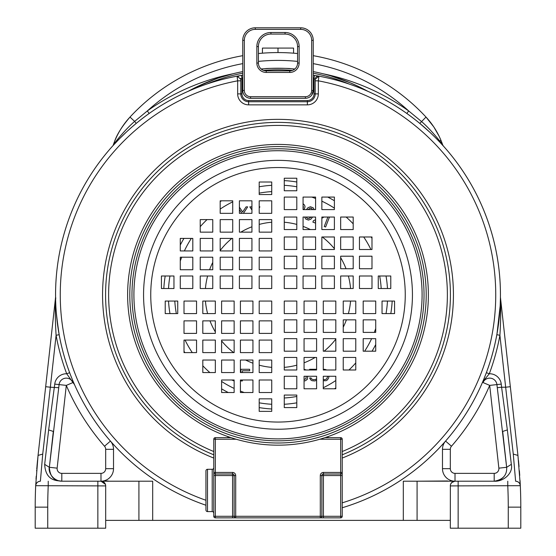<?xml version="1.0" encoding="UTF-8"?>
<svg xmlns="http://www.w3.org/2000/svg" width="556" height="556" viewBox="0 0 556 556"><rect width="100%" height="100%" fill="white"/><g stroke="black" fill="none" stroke-linecap="round" stroke-linejoin="round"><path stroke-width="0.83" d="M450.311 520.367L403.315 520.367L403.315 481.204L494.194 481.204A12.531 12.531 0 0 0 503.771 476.763M58.63 480.794A12.531 12.531 0 0 0 61.806 481.204L100.99 481.204A4.698 4.698 0 0 1 101.15 481.211L138.917 481.204L100.99 481.204L105.418 484.339L104.271 482.545M242.75 63.634A194.239 194.239 0 0 0 147.333 110.929L149.147 113.48L146.548 115.363M145.887 115.843L142.572 118.338M135.706 123.828L132.224 126.789M131.668 127.268L127.4 131.091M126.733 131.716L119.853 138.381M119.672 138.555L112.659 145.999M61.806 473.371L100.99 473.371A4.698 4.698 0 0 0 105.689 468.673L105.689 449.324A4.698 4.698 0 0 0 104.528 446.232A230.267 230.267 0 0 1 66.303 385.391L57.136 468.159A4.698 4.698 0 0 0 61.806 473.371L61.806 481.204C58.679 480.53 50.45 481.44 49.345 467.297C48.435 469.764 50.137 477.986 58.63 480.794L61.806 481.204C58.637 480.46 45.613 482.26 44.675 464.357L48.65 429.906L54.752 384.113A11.62 11.62 0 0 1 66.706 373.778A225.569 225.569 0 0 1 56.093 335.268L50.339 387.219L45.668 386.698L55.558 297.411A3.134 3.134 -0.3 0 0 55.572 297.036C56.427 300.365 53.494 295.841 59.172 334.705L56.093 335.268C55.246 321.868 55.065 309.247 55.558 297.411L55.572 297.126M69.681 372.777L70.028 373.708M70.445 374.786L70.869 375.877M71.272 376.912L71.474 377.413M71.641 377.823L71.946 378.58M72.051 378.844L72.801 380.651M72.871 380.825L74.497 384.599L72.975 382.535L66.303 385.391L59.082 384.592A7.263 7.263 0 0 1 72.975 382.535M511.325 464.357L507.35 429.906L502.68 431.449L506.655 467.297L511.325 464.357C513.445 473.031 503.548 481.864 494.194 481.204C502.978 479.717 507.128 475.074 506.655 467.297L496.918 384.592A7.263 7.263 0 0 0 483.025 382.535L484.804 379.248L483.539 379.831M483.678 379.505L485.986 373.667M497.015 333.669L500.15 306.05M500.212 304.869L500.428 297.168M293.561 53.174L293.561 48.08L278 48.08L278 52.577M262.439 53.174L262.439 48.08L278 48.08M443.306 145.964L442.701 144.921A78.32 78.32 0 0 0 426.007 117.073L433.729 126.831M433.916 127.115L439.115 136.227M439.428 136.873L441.075 140.605M440.143 140.668A7.833 2.231 158.2 0 1 441.36 141.3L442.263 143.684M104.528 446.232L110.429 441.082A12.531 12.531 0 0 1 113.521 449.324L113.521 468.673A12.531 12.531 0 0 1 100.99 481.204L108.232 480.975M447.768 480.975L417.083 481.204L417.083 520.367M243.702 520.367L309.998 520.367M152.685 520.367L138.917 520.367L138.917 481.204L152.685 481.204L152.685 520.367L403.315 520.367M138.917 520.367L105.689 520.367L105.689 528.2L35.202 528.2L35.202 507.148A469.938 469.938 0 0 1 35.688 485.694L105.689 485.902L105.689 520.367M443.278 145.929L440.345 142.739M439.476 141.822L437.551 139.806M436.856 139.097L434.542 136.769M433.638 135.879L430.024 132.418M429.781 132.196L420.058 123.634M413.428 118.338L410.356 116.023M408.514 114.675L406.853 113.48L408.667 110.929A194.239 194.239 0 0 0 313.243 63.634M365.299 89.947L367.766 91.274A186.406 186.406 0 0 0 313.243 71.606A186.406 186.406 0 0 1 367.766 91.274A222.435 222.435 0 0 1 500.435 294.798A222.435 222.435 0 0 0 318.915 76.158L318.338 80.828L318.338 93.901A10.967 10.967 0 0 1 307.371 104.862L248.629 104.862A10.967 10.967 0 0 1 237.662 93.901L237.662 80.828L237.085 76.158A222.435 222.435 0 0 0 55.565 293.825A222.435 222.435 0 0 0 55.565 294.798A222.435 222.435 0 0 0 205.942 505.237A222.435 222.435 0 0 1 188.234 91.274A186.406 186.406 0 0 1 242.75 71.606A186.406 186.406 0 0 0 188.234 91.274L195.323 87.577M367.766 91.274A222.435 222.435 0 0 1 342.225 507.76A222.435 222.435 0 0 0 500.435 295.771A222.435 222.435 0 0 0 500.435 294.798A222.435 222.435 0 0 1 342.225 507.76M500.442 297.404L510.332 386.698L500.442 297.411A3.134 3.134 0 0 1 500.428 297.036L500.442 297.39M512.514 406.38L513.237 412.913M514.634 425.493L516.496 442.354M519.387 470.751L519.672 474.581M520.048 480.516L520.228 483.949M100.99 473.371L100.99 481.204L97.856 481.204L101.15 481.211A4.698 4.698 0 0 1 105.689 485.902L105.626 485.152M508.267 528.2L508.267 507.148L520.798 507.148A469.938 469.938 0 0 0 520.298 485.437A469.938 469.938 0 0 1 520.798 507.148L520.798 528.2L450.311 528.2L450.36 485.214M44.675 464.357L49.345 467.297L58.741 387.699L50.339 387.219L42.729 454.078L40.386 481.204C37.627 481.454 36.064 482.949 35.688 485.694A469.938 469.938 0 0 0 35.202 507.148L47.733 507.148L47.733 528.2L47.733 507.148A457.407 457.407 0 0 1 48.226 485.902L48.226 481.204M36.043 479.05L36.216 476.283M36.647 470.265L36.599 470.932M36.752 468.986L38.058 455.42L35.688 485.694C36.064 482.949 37.627 481.454 40.386 481.204C37.662 481.461 36.098 482.955 35.688 485.694L35.695 485.624M40.463 433.694L41.422 424.992M42.367 416.5L43.514 406.151M42.729 454.078L38.058 455.42L55.558 297.404M114.64 141.3C116.969 134.371 122.091 126.295 129.993 117.073A78.32 78.32 0 0 0 113.299 144.921L113.334 144.81M218.946 77.84L232.825 73.795A225.569 225.569 0 0 0 147.333 110.929L134.642 121.403C126.386 128.387 116.433 140.473 113.299 144.921C116.92 134.476 122.48 125.19 129.993 117.073A78.32 78.32 0 0 0 113.299 144.921M134.642 121.396L136.213 123.411M419.787 123.411L426.007 117.073C433.52 125.19 439.08 134.476 442.701 144.921C439.567 140.473 429.614 128.387 421.358 121.403L408.667 110.929A225.569 225.569 0 0 0 323.175 73.795L323.849 73.969M424.874 115.863L426.007 117.073A202.071 202.071 0 0 0 313.243 55.676M297.578 53.529A202.071 202.071 0 0 0 258.415 53.529M242.75 55.676A202.071 202.071 0 0 0 129.993 117.073L131.716 118.671M364.896 89.731L364.527 89.544M364.472 89.509L363.568 89.043M363.513 89.009L360.907 87.695M357.404 85.999L349.912 82.67L330.639 75.831M330 75.637L326.74 74.726M216.937 78.528L196.734 86.889M261.167 69A186.406 186.406 0 0 1 294.833 69A186.406 186.406 0 0 0 261.167 69M442.562 144.511L442.91 145.519M451.729 482.545L454.85 481.211A4.698 4.698 0 0 0 450.311 485.902L520.312 485.694L517.942 455.42L510.332 386.698L505.661 387.219L499.907 335.268L496.828 334.705M450.582 484.339L451.694 482.573M515.614 481.204C518.373 481.454 519.936 482.949 520.312 485.694C519.936 482.949 518.373 481.454 515.614 481.204C518.352 481.475 519.916 482.969 520.312 485.694A469.938 469.938 0 0 1 520.798 507.148A469.938 469.938 0 0 0 520.312 485.694C519.916 482.969 518.352 481.475 515.614 481.204L513.271 454.085L505.661 387.219L501.588 387.219L501.248 384.113A11.62 11.62 0 0 0 489.294 373.778L486.354 372.68M507.35 429.906L501.588 387.219L497.259 387.699M505.988 461.313L505.501 456.9M484.804 379.248L489.294 373.778A225.569 225.569 0 0 0 499.907 335.268C500.754 321.868 500.935 309.247 500.442 297.411M494.194 481.204L494.194 473.371A4.698 4.698 0 0 0 498.864 468.159L489.697 385.391L483.025 382.535L484.005 378.705M455.01 473.371L455.01 481.204A12.531 12.531 0 0 1 442.479 468.673L442.479 449.324A12.531 12.531 0 0 1 445.571 441.082L451.472 446.232A4.698 4.698 0 0 0 450.311 449.324L450.311 468.673A4.698 4.698 0 0 0 455.01 473.371L494.194 473.371M101.15 481.211L104.264 482.532M105.689 528.2L105.689 485.902M69.973 373.562L69.653 372.708L66.706 373.778L73.468 383.244M50.464 457.227L49.852 462.759M442.096 144.629L441.478 143.288M290.531 68.666C291.309 68.207 264.691 68.207 265.469 68.666C264.691 68.207 291.309 68.207 290.531 68.666M284.269 367.37A72.843 72.843 0 0 0 296.8 365.174M304.069 362.818A72.843 72.843 0 0 0 315.141 357.459M324.106 351.19A72.843 72.843 0 0 0 335.817 339.104M343.24 327.199A72.843 72.843 0 0 0 346.395 319.86M348.376 313.598A72.843 72.843 0 0 0 350.572 301.06M350.572 288.529A72.843 72.843 0 0 0 348.376 275.998M346.02 268.729A72.843 72.843 0 0 0 340.661 257.657M334.392 248.692A72.843 72.843 0 0 0 322.306 236.981M310.401 229.558A72.843 72.843 0 0 0 303.062 226.403M296.8 224.422A72.843 72.843 0 0 0 284.269 222.226M271.731 222.226A72.843 72.843 0 0 0 259.2 224.422M251.931 226.778A72.843 72.843 0 0 0 240.859 232.137M231.894 238.406A72.843 72.843 0 0 0 220.183 250.492M212.76 262.397A72.843 72.843 0 0 0 209.605 269.736M207.624 275.998A72.843 72.843 0 0 0 205.428 288.529M205.428 301.06A72.843 72.843 0 0 0 207.624 313.598M209.98 320.861A72.843 72.843 0 0 0 215.339 331.939M221.608 340.904A72.843 72.843 0 0 0 233.694 352.608M245.599 360.038A72.843 72.843 0 0 0 252.938 363.193M259.2 365.174A72.843 72.843 0 0 0 271.731 367.37M174.806 301.06A103.388 103.388 0 0 0 176.335 313.598M185.058 340.077A103.388 103.388 0 0 0 192.293 352.608M202.808 365.758A103.388 103.388 0 0 0 209.876 372.569M221.608 381.451A103.388 103.388 0 0 0 234.139 388.422M240.407 391.104A103.388 103.388 0 0 0 244.251 392.522M284.269 397.992A103.388 103.388 0 0 0 296.8 396.463M323.279 387.74A103.388 103.388 0 0 0 335.817 380.506M348.959 369.99A103.388 103.388 0 0 0 355.77 362.922M364.653 351.19A103.388 103.388 0 0 0 371.623 338.66M374.306 332.391A103.388 103.388 0 0 0 375.724 328.547M180.276 261.049A103.388 103.388 0 0 1 181.694 257.206M184.377 250.937A103.388 103.388 0 0 1 191.347 238.406M200.23 226.674A103.388 103.388 0 0 1 207.04 219.606M220.183 209.084A103.388 103.388 0 0 1 232.721 201.856M259.2 193.134A103.388 103.388 0 0 1 271.731 191.605M311.749 197.074A103.388 103.388 0 0 1 315.593 198.492M321.861 201.175A103.388 103.388 0 0 1 334.392 208.146M346.124 217.028A103.388 103.388 0 0 1 353.192 223.839M363.707 236.981A103.388 103.388 0 0 1 370.942 249.519M379.665 275.998A103.388 103.388 0 0 1 381.194 288.529M168.531 288.529A109.65 109.65 0 0 1 169.969 275.998M180.276 245.064A109.65 109.65 0 0 1 183.96 238.406M220.183 201.626A109.65 109.65 0 0 1 221.517 200.813M259.2 186.767A109.65 109.65 0 0 1 271.731 185.322M284.269 185.322A109.65 109.65 0 0 1 296.8 186.767M327.734 197.074A109.65 109.65 0 0 1 334.392 200.758M371.172 236.981A109.65 109.65 0 0 1 371.985 238.315M386.031 275.998A109.65 109.65 0 0 1 387.469 288.529M168.531 301.06A109.65 109.65 0 0 0 169.969 313.598M184.015 351.274A109.65 109.65 0 0 0 184.828 352.608M221.608 388.839A109.65 109.65 0 0 0 228.266 392.522M259.2 402.829A109.65 109.65 0 0 0 271.731 404.268M284.269 404.268A109.65 109.65 0 0 0 296.8 402.829M334.483 388.783A109.65 109.65 0 0 0 335.817 387.97M372.04 351.19A109.65 109.65 0 0 0 375.724 344.532M386.031 313.598A109.65 109.65 0 0 0 387.469 301.06M163.818 288.529A114.348 114.348 0 0 1 165.201 275.998M284.269 180.617A114.348 114.348 0 0 1 296.8 182M259.2 407.597A114.348 114.348 0 0 0 271.731 408.98M390.798 313.598A114.348 114.348 0 0 0 392.182 301.06M313.243 78.347A219.307 219.307 0 0 1 314.029 78.472L314.543 75.38A222.435 222.435 0 0 0 313.243 75.171A222.435 222.435 0 0 1 314.543 75.38L318.915 76.158L315.203 79.237L315.203 93.901A7.833 7.833 0 0 1 307.371 101.734L248.629 101.734A7.833 7.833 0 0 1 240.797 93.901L240.797 79.237L241.971 78.472A219.307 219.307 0 0 1 242.75 78.347M237.662 93.901L240.797 93.901L240.797 79.237L237.085 76.158L241.457 75.38L237.092 76.158L240.797 79.237L240.658 78.306M307.371 104.862L307.371 100.56A6.658 6.658 0 0 0 314.029 93.901L314.029 78.472L315.203 79.237L315.203 93.901L318.338 93.901M250.582 96.723L305.411 96.723A6.269 6.269 0 0 0 311.68 90.461L311.68 40.331A10.967 10.967 0 0 0 300.713 29.364L255.28 29.364A10.967 10.967 0 0 0 244.32 40.331L244.32 90.461A6.269 6.269 0 0 0 250.582 96.723L250.582 98.294L305.411 98.294A7.833 7.833 0 0 0 311.68 95.159L313.243 90.461L313.243 40.331A12.531 12.531 0 0 0 300.713 27.8L255.28 27.8A12.531 12.531 0 0 0 242.75 40.331L242.75 90.461A7.833 7.833 0 0 0 250.582 98.294A7.833 7.833 0 0 1 244.32 95.159M305.411 98.294A7.833 7.833 0 0 0 313.243 90.461A7.833 7.833 0 0 1 305.411 98.294L305.411 96.723M244.32 90.461L242.75 90.461L242.777 91.066M297.578 46.6A12.531 12.531 0 0 0 285.047 34.069A12.531 12.531 0 0 1 297.578 46.6L297.578 63.043A7.833 7.833 0 0 1 289.745 70.876L266.248 70.876A7.833 7.833 0 0 1 258.415 63.043A7.833 7.833 0 0 0 266.248 70.876A7.833 7.833 0 0 1 258.415 63.043L258.415 46.6A12.531 12.531 0 0 1 270.946 34.069L285.047 34.069A12.531 12.531 0 0 1 297.578 46.6L299.142 46.6L299.142 63.043A9.396 9.396 0 0 1 289.745 72.447L266.248 72.447A9.396 9.396 0 0 1 256.851 63.043L256.851 46.6A14.102 14.102 0 0 1 270.946 32.498L285.047 32.498A14.102 14.102 0 0 1 299.142 46.6M241.457 75.38A222.435 222.435 0 0 1 242.75 75.171A222.435 222.435 0 0 0 241.457 75.38L241.971 78.472L241.971 93.901L240.797 93.901M314.543 75.38L318.908 76.158L317.045 76.38L318.915 76.158L315.203 79.237M316.725 76.547L316.079 77.069L316.725 76.547M315.613 77.68L315.426 78.076L315.613 77.68M231.706 379.991L234.139 380.95M242.36 372.569L242.36 370.789L249.644 370.789L249.644 369.295L240.908 369.295L240.908 372.569M240.908 379.991L240.908 380.95L242.36 380.95L242.36 379.991M306.217 376.252L305.974 378.719L304.069 379.463M306.356 369.99L304.069 369.295M304.069 380.95L305.494 380.707L307.433 379.22L307.676 376.252M316.6 378.692L315.69 379.463L313.264 379.713L311.562 378.97L311.075 377.976L309.616 377.976L310.832 379.963L312.048 380.707L314.717 380.95L316.6 380.297M316.6 369.295L309.616 369.295L309.616 369.99M323.279 380.714L326.129 380.707L327.345 379.963L328.554 378.226L329.041 376.252M326.852 369.99L324.669 369.295L323.279 369.538M327.79 376.252L326.615 378.97L324.669 379.713L323.279 379.345M243.431 213.344L247.677 206.86L246.086 206.86L242.631 212.01L239.4 207.186M239.4 209.522L241.839 213.344M251.931 207.652L251.402 206.86L249.804 206.86L251.931 209.98M259.2 207.881L259.902 206.86L259.2 206.86M303.062 205.741L303.479 207.207L303.062 207.972M303.604 209.605L304.632 208.278L305.035 206.554L304.549 205.115L303.062 203.725M304.639 217.028L305.717 219.029L308.448 220.079L310.894 219.147L312.59 217.028M314.175 209.605L313.167 207.805L310.443 206.756L307.989 207.694L306.419 209.605M307.92 209.605L310.144 208.208L311.388 208.375L312.722 209.605M311.193 217.028L308.747 218.633L307.503 218.466L306.043 217.028M315.593 219.676L313.41 220.739L312.889 222.101L315.593 223.144M315.593 221.58L315.231 221.441L315.593 221.267M321.861 218.272L323.933 217.028M327.894 217.028L324.259 226.48L325.621 227.001L329.458 217.028M424.026 294.798A146.026 146.026 0 0 0 278 148.772A146.026 146.026 0 0 0 131.974 294.798A146.026 146.026 0 0 0 278 440.825A146.026 146.026 0 0 0 424.026 294.798M428.377 294.798A150.377 150.377 0 0 1 278 445.175A150.377 150.377 0 0 1 127.623 294.798A150.377 150.377 0 0 1 278 144.421A150.377 150.377 0 0 1 428.377 294.798A150.377 150.377 0 0 1 278 445.175A150.377 150.377 0 0 1 127.623 294.798M259.2 182.014L259.2 194.544L271.731 194.544L271.731 182.014L259.2 182.014M232.721 200.813L220.183 200.813L220.183 213.344L232.721 213.344L232.721 200.813M251.931 200.813L239.4 200.813L239.4 213.344L251.931 213.344L251.931 200.813M271.731 200.813L259.2 200.813L259.2 213.344L271.731 213.344L271.731 200.813M200.23 219.606L200.23 232.137L212.76 232.137L212.76 219.606L200.23 219.606M220.183 219.606L220.183 232.137L232.721 232.137L232.721 219.606L220.183 219.606M239.4 219.606L239.4 232.137L251.931 232.137L251.931 219.606L239.4 219.606M259.2 219.606L259.2 232.137L271.731 232.137L271.731 219.606L259.2 219.606M192.807 238.406L180.276 238.406L180.276 250.937L192.807 250.937L192.807 238.406M212.76 238.406L200.23 238.406L200.23 250.937L212.76 250.937L212.76 238.406M232.721 238.406L220.183 238.406L220.183 250.937L232.721 250.937L232.721 238.406M251.931 238.406L239.4 238.406L239.4 250.937L251.931 250.937L251.931 238.406M271.731 238.406L259.2 238.406L259.2 250.937L271.731 250.937L271.731 238.406M180.276 257.206L180.276 269.736L192.807 269.736L192.807 257.206L180.276 257.206M200.23 257.206L200.23 269.736L212.76 269.736L212.76 257.206L200.23 257.206M220.183 257.206L220.183 269.736L232.721 269.736L232.721 257.206L220.183 257.206M239.4 257.206L239.4 269.736L251.931 269.736L251.931 257.206L239.4 257.206M259.2 257.206L259.2 269.736L271.731 269.736L271.731 257.206L259.2 257.206M173.965 275.998L161.428 275.998L161.428 288.529L173.965 288.529L173.965 275.998M192.807 275.998L180.276 275.998L180.276 288.529L192.807 288.529L192.807 275.998M212.76 275.998L200.23 275.998L200.23 288.529L212.76 288.529L212.76 275.998M232.721 275.998L220.183 275.998L220.183 288.529L232.721 288.529L232.721 275.998M251.931 275.998L239.4 275.998L239.4 288.529L251.931 288.529L251.931 275.998M271.731 275.998L259.2 275.998L259.2 288.529L271.731 288.529L271.731 275.998M165.215 313.598L177.746 313.598L177.746 301.06L165.215 301.06L165.215 313.598M184.015 340.077L184.015 352.608L196.546 352.608L196.546 340.077L184.015 340.077M184.015 320.861L184.015 333.398L196.546 333.398L196.546 320.861L184.015 320.861M184.015 301.06L184.015 313.598L196.546 313.598L196.546 301.06L184.015 301.06M202.808 372.569L215.339 372.569L215.339 360.038L202.808 360.038L202.808 372.569M202.808 352.608L215.339 352.608L215.339 340.077L202.808 340.077L202.808 352.608M202.808 333.398L215.339 333.398L215.339 320.861L202.808 320.861L202.808 333.398M202.808 313.598L215.339 313.598L215.339 301.06L202.808 301.06L202.808 313.598M221.608 379.991L221.608 392.522L234.139 392.522L234.139 379.991L221.608 379.991M221.608 360.038L221.608 372.569L234.139 372.569L234.139 360.038L221.608 360.038M221.608 340.077L221.608 352.608L234.139 352.608L234.139 340.077L221.608 340.077M221.608 320.861L221.608 333.398L234.139 333.398L234.139 320.861L221.608 320.861M221.608 301.06L221.608 313.598L234.139 313.598L234.139 301.06L221.608 301.06M240.407 392.522L252.938 392.522L252.938 379.991L240.407 379.991L240.407 392.522M240.407 372.569L252.938 372.569L252.938 360.038L240.407 360.038L240.407 372.569M240.407 352.608L252.938 352.608L252.938 340.077L240.407 340.077L240.407 352.608M240.407 333.398L252.938 333.398L252.938 320.861L240.407 320.861L240.407 333.398M240.407 313.598L252.938 313.598L252.938 301.06L240.407 301.06L240.407 313.598M259.2 398.833L259.2 411.37L271.731 411.37L271.731 398.833L259.2 398.833M259.2 379.991L259.2 392.522L271.731 392.522L271.731 379.991L259.2 379.991M259.2 360.038L259.2 372.569L271.731 372.569L271.731 360.038L259.2 360.038M259.2 340.077L259.2 352.608L271.731 352.608L271.731 340.077L259.2 340.077M259.2 320.861L259.2 333.398L271.731 333.398L271.731 320.861L259.2 320.861M259.2 301.06L259.2 313.598L271.731 313.598L271.731 301.06L259.2 301.06M296.8 407.583L296.8 395.052L284.269 395.052L284.269 407.583L296.8 407.583M323.279 388.783L335.817 388.783L335.817 376.252L323.279 376.252L323.279 388.783M304.069 388.783L316.6 388.783L316.6 376.252L304.069 376.252L304.069 388.783M284.269 388.783L296.8 388.783L296.8 376.252L284.269 376.252L284.269 388.783M355.77 369.99L355.77 357.459L343.24 357.459L343.24 369.99L355.77 369.99M335.817 369.99L335.817 357.459L323.279 357.459L323.279 369.99L335.817 369.99M316.6 369.99L316.6 357.459L304.069 357.459L304.069 369.99L316.6 369.99M296.8 369.99L296.8 357.459L284.269 357.459L284.269 369.99L296.8 369.99M363.193 351.19L375.724 351.19L375.724 338.66L363.193 338.66L363.193 351.19M343.24 351.19L355.77 351.19L355.77 338.66L343.24 338.66L343.24 351.19M323.279 351.19L335.817 351.19L335.817 338.66L323.279 338.66L323.279 351.19M304.069 351.19L316.6 351.19L316.6 338.66L304.069 338.66L304.069 351.19M284.269 351.19L296.8 351.19L296.8 338.66L284.269 338.66L284.269 351.19M375.724 332.391L375.724 319.86L363.193 319.86L363.193 332.391L375.724 332.391M355.77 332.391L355.77 319.86L343.24 319.86L343.24 332.391L355.77 332.391M335.817 332.391L335.817 319.86L323.279 319.86L323.279 332.391L335.817 332.391M316.6 332.391L316.6 319.86L304.069 319.86L304.069 332.391L316.6 332.391M296.8 332.391L296.8 319.86L284.269 319.86L284.269 332.391L296.8 332.391M382.035 313.598L394.572 313.598L394.572 301.06L382.035 301.06L382.035 313.598M363.193 313.598L375.724 313.598L375.724 301.06L363.193 301.06L363.193 313.598M343.24 313.598L355.77 313.598L355.77 301.06L343.24 301.06L343.24 313.598M323.279 313.598L335.817 313.598L335.817 301.06L323.279 301.06L323.279 313.598M304.069 313.598L316.6 313.598L316.6 301.06L304.069 301.06L304.069 313.598M284.269 313.598L296.8 313.598L296.8 301.06L284.269 301.06L284.269 313.598M390.785 275.998L378.254 275.998L378.254 288.529L390.785 288.529L390.785 275.998M371.985 249.519L371.985 236.981L359.454 236.981L359.454 249.519L371.985 249.519M371.985 268.729L371.985 256.198L359.454 256.198L359.454 268.729L371.985 268.729M371.985 288.529L371.985 275.998L359.454 275.998L359.454 288.529L371.985 288.529M353.192 217.028L340.661 217.028L340.661 229.558L353.192 229.558L353.192 217.028M353.192 236.981L340.661 236.981L340.661 249.519L353.192 249.519L353.192 236.981M353.192 256.198L340.661 256.198L340.661 268.729L353.192 268.729L353.192 256.198M353.192 275.998L340.661 275.998L340.661 288.529L353.192 288.529L353.192 275.998M334.392 209.605L334.392 197.074L321.861 197.074L321.861 209.605L334.392 209.605M334.392 229.558L334.392 217.028L321.861 217.028L321.861 229.558L334.392 229.558M334.392 249.519L334.392 236.981L321.861 236.981L321.861 249.519L334.392 249.519M334.392 268.729L334.392 256.198L321.861 256.198L321.861 268.729L334.392 268.729M334.392 288.529L334.392 275.998L321.861 275.998L321.861 288.529L334.392 288.529M315.593 197.074L303.062 197.074L303.062 209.605L315.593 209.605L315.593 197.074M315.593 217.028L303.062 217.028L303.062 229.558L315.593 229.558L315.593 217.028M315.593 236.981L303.062 236.981L303.062 249.519L315.593 249.519L315.593 236.981M315.593 256.198L303.062 256.198L303.062 268.729L315.593 268.729L315.593 256.198M315.593 275.998L303.062 275.998L303.062 288.529L315.593 288.529L315.593 275.998M296.8 190.757L296.8 178.226L284.269 178.226L284.269 190.757L296.8 190.757M296.8 209.605L296.8 197.074L284.269 197.074L284.269 209.605L296.8 209.605M296.8 229.558L296.8 217.028L284.269 217.028L284.269 229.558L296.8 229.558M296.8 249.519L296.8 236.981L284.269 236.981L284.269 249.519L296.8 249.519M296.8 268.729L296.8 256.198L284.269 256.198L284.269 268.729L296.8 268.729M296.8 288.529L296.8 275.998L284.269 275.998L284.269 288.529L296.8 288.529M212.211 511.596L212.211 469.299L207.506 469.299A1.564 1.564 0 0 0 205.942 470.869L205.942 510.026A1.564 1.564 0 0 0 207.506 511.596L212.211 511.596A1.564 1.564 0 0 1 213.775 513.16M212.211 469.299A1.564 1.564 0 0 0 213.775 467.735M227.877 436.578L227.877 437.655M328.123 437.655L328.123 436.578M340.661 474.004A1.564 1.564 0 0 0 342.225 472.433A1.564 1.564 0 0 1 340.661 474.004L340.661 475.568L323.425 475.568L323.425 516.295L340.661 516.295L340.661 475.568L342.225 475.568L342.225 472.433L340.661 472.433L340.661 474.004L323.425 474.004L323.425 472.433L340.661 472.433L340.661 439.226L342.225 439.226L342.225 516.295A1.564 1.564 0 0 1 340.661 517.858L235.702 517.858A1.564 1.564 0 0 1 234.139 516.295L234.139 475.568A1.564 1.564 0 0 0 232.575 474.004L215.339 474.004A1.564 1.564 0 0 1 213.775 472.433L213.775 439.226A1.564 1.564 0 0 1 215.339 437.655L231.046 437.655M324.954 437.655L340.661 437.655A1.564 1.564 0 0 1 342.225 439.226A1.564 1.564 0 0 0 340.661 437.655L340.661 439.226L319.888 439.226M235.702 517.858L235.702 516.295L232.575 516.295L232.575 517.858L235.702 517.858L215.339 517.858A1.564 1.564 0 0 1 213.775 516.295L213.775 472.433L213.775 475.568L215.339 475.568L215.339 516.295L232.575 516.295L232.575 475.568L215.339 475.568L215.339 472.433L232.575 472.433A3.134 3.134 0 0 1 235.702 475.568L235.702 516.295L320.298 516.295L320.298 475.568A3.134 3.134 0 0 1 323.425 472.433M321.861 516.295A1.564 1.564 0 0 1 320.298 517.858L323.425 517.858L323.425 516.295L320.298 516.295L320.298 517.858A1.564 1.564 0 0 0 321.861 516.295L321.861 475.568A1.564 1.564 0 0 1 323.425 474.004L323.425 475.568L321.861 475.568A1.564 1.564 0 0 1 323.425 474.004M205.942 505.237A222.435 222.435 0 0 1 188.234 91.274M206.888 84.032A184.842 184.842 0 0 1 242.75 73.197M263.495 70.376A184.842 184.842 0 0 1 292.498 70.376M313.243 73.197A184.842 184.842 0 0 1 349.112 84.032M501.248 384.113L489.697 385.391A230.267 230.267 0 0 1 451.472 446.232M134.642 121.403L129.993 117.073M297.578 61.396A194.239 194.239 0 0 0 258.415 61.396M454.85 481.211A4.698 4.698 0 0 0 450.311 485.902M458.144 481.204L458.144 528.2M507.774 481.204L507.774 485.902A457.407 457.407 0 0 1 508.267 507.148M513.271 454.085L517.942 455.42L510.338 386.719M506.718 468.11L506.655 467.297L498.864 468.159M442.479 449.324L450.311 449.324M442.479 468.673L450.311 468.673M113.521 468.673L105.689 468.673M113.521 449.324L105.689 449.324M48.65 429.906L53.32 431.449L49.352 467.283L57.136 468.159M58.741 387.699L59.082 384.592L54.752 384.113M40.386 481.204C37.662 481.461 36.098 482.955 35.688 485.694L35.702 485.423M97.856 481.204L97.856 528.2M240.797 80.828L237.662 80.828A217.737 217.737 0 0 0 205.942 500.268M342.225 502.846A217.737 217.737 0 0 0 318.338 80.828L315.203 80.828M342.225 451.528A169.378 169.378 0 0 0 278 125.42A169.378 169.378 0 0 0 213.775 451.528M342.225 454.801A172.409 172.409 0 0 0 278 122.389A172.409 172.409 0 0 0 213.775 454.801M213.775 458.061A175.446 175.446 0 0 1 278 119.352A175.446 175.446 0 0 1 342.225 458.061M248.629 104.862L248.629 100.56A6.658 6.658 0 0 1 241.971 93.901M314.029 93.901L315.203 93.901M307.371 100.56L248.629 100.56M300.713 29.364L300.713 27.8A12.531 12.531 0 0 1 313.243 40.331L311.68 40.331L311.68 78.097M311.68 90.461L313.243 90.461M244.32 78.097L244.32 40.331L242.75 40.331M256.851 46.6L258.415 46.6A12.531 12.531 0 0 1 270.946 34.069L270.946 32.498M299.142 63.043L297.578 63.043A7.833 7.833 0 0 1 289.745 70.876L289.745 72.447M266.248 72.447L266.248 70.876M256.851 63.043L258.415 63.043M285.047 32.498L285.047 34.069M255.28 29.364L255.28 27.8M143.559 294.798A134.441 134.441 0 0 0 278 429.239A134.441 134.441 0 0 0 412.441 294.798A134.441 134.441 0 0 0 278 160.357A134.441 134.441 0 0 0 143.559 294.798M150.745 294.798A127.254 127.254 0 0 0 278 422.053A127.254 127.254 0 0 0 405.255 294.798A127.254 127.254 0 0 0 278 167.544A127.254 127.254 0 0 0 150.745 294.798M422.087 294.798A144.087 144.087 0 0 0 278 150.711A144.087 144.087 0 0 0 133.913 294.798A144.087 144.087 0 0 0 278 438.886A144.087 144.087 0 0 0 422.087 294.798M129.798 294.798A148.202 148.202 0 0 1 278 146.596A148.202 148.202 0 0 1 426.202 294.798A148.202 148.202 0 0 1 278 443A148.202 148.202 0 0 1 129.798 294.798M207.506 469.299L207.506 511.596M236.112 439.226L215.339 439.226L215.339 472.433L213.775 472.433M321.861 475.568L320.298 475.568M342.225 516.295L340.661 516.295L340.661 517.858M235.702 475.568L232.575 475.568L232.575 472.433M213.775 439.226L215.339 439.226L215.339 437.655M215.339 517.858L215.339 516.295L213.775 516.295M520.242 484.179L520.048 480.565M519.728 475.456L519.422 471.147M519.047 466.574L518.477 460.444M37.537 460.319L37.002 466.053M36.216 476.235L36.036 479.175M422.852 125.99L426.487 129.18M430.518 132.884L433.061 135.316M434.702 136.929L436.523 138.757M438.656 140.96L439.9 142.26M440.595 143.01L441.29 143.754M441.867 144.379L443.208 145.86M485.492 374.959L485.214 375.668M58.985 333.656L58.741 332.259M57.685 325.462L57.185 321.604M56.761 317.837L56.51 315.321M56.198 311.617L55.941 307.718M55.767 304.299L55.683 302.137M55.663 301.428L55.642 300.587M55.614 299.67L55.607 299.107M55.6 298.669L55.586 298.134M70.494 374.911L70.918 376.002M71.258 376.871L73.114 381.395M73.851 383.119L74.497 384.599M500.4 298.982L500.386 299.482M500.379 299.934L500.358 300.706M500.324 301.908L500.282 303.096M500.247 304.021L500.115 306.808M499.865 310.783L499.538 314.8M498.815 321.583L498.322 325.385M497.272 332.189L497.14 332.968M442.708 144.921L442.222 143.566M237.092 76.158L238.67 76.269M318.908 76.158L318.15 76.109"/></g></svg>
